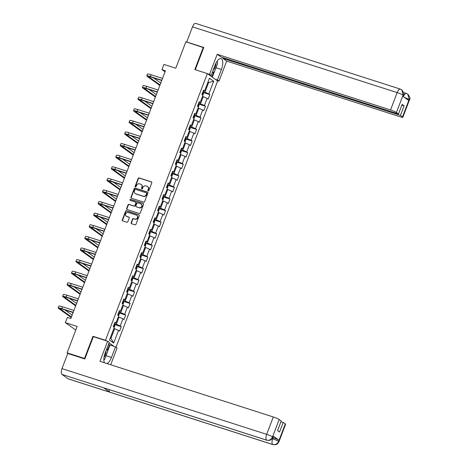 <?xml version="1.0" encoding="UTF-8"?>
<svg xmlns="http://www.w3.org/2000/svg" width="468" height="468" viewBox="0 0 468 468"><rect width="100%" height="100%" fill="white"/><g stroke="black" fill="none" stroke-linecap="round" stroke-linejoin="round"><path stroke-width="0.7" d="M148.169 190.938A0.55 0.497 -54.4 0 0 148.847 190.581L151.808 182.824A0.79 0.714 -54.4 0 0 151.404 181.876L139.101 177.928A0.79 0.714 -54.4 0 0 138.142 178.437L135.176 186.194A0.55 0.497 -54.4 0 0 135.463 186.861A0.55 0.497 -54.4 0 0 136.135 186.504L136.516 185.498A2.521 2.276 -54.4 0 1 139.599 183.865L140.622 184.193A2.521 2.276 -54.4 0 1 141.915 187.229L141.535 188.235A0.55 0.497 -54.4 0 0 141.816 188.896A0.55 0.497 -54.4 0 0 142.488 188.54L142.875 187.539A2.521 2.276 -54.4 0 1 145.952 185.901L146.975 186.235A2.521 2.276 -54.4 0 1 148.274 189.271L147.888 190.277A0.55 0.497 -54.4 0 0 148.169 190.938M131.139 222.78A0.79 0.714 -54.4 0 0 131.543 223.733L134.995 224.839A0.79 0.714 -54.4 0 0 135.96 224.33L139.248 215.713A0.79 0.714 -54.4 0 0 138.844 214.765L126.541 210.816A0.79 0.714 -54.4 0 0 125.582 211.325L122.288 219.942A0.79 0.714 -54.4 0 0 122.698 220.89L126.863 222.23A0.79 0.714 -54.4 0 0 127.828 221.715L129.232 218.029A0.79 0.714 -54.4 0 0 128.829 217.082L126.764 216.415A2.106 1.901 -54.4 0 1 125.804 213.607A2.106 1.901 -54.4 0 1 128.255 212.513L136.352 215.11A2.106 1.901 -54.4 0 1 137.311 217.918A2.106 1.901 -54.4 0 1 134.86 219.018L133.509 218.585A0.79 0.714 -54.4 0 0 132.549 219.094L131.139 222.78L131.42 222.979A0.79 0.714 -54.4 0 0 131.52 223.722M203.691 47.701L185.866 41.816L175.787 68.217L163.952 64.42L161.963 69.627L165.444 70.744L70.808 318.562L67.328 317.444L65.339 322.651L75.793 330.08M93.594 336.726L92.962 336.276L84.497 358.441L67.094 352.854L77.179 326.448L65.339 322.651M92.962 336.276L105.493 340.3L207.342 73.593L217.649 80.976L115.982 347.221M203.27 47.403L194.811 69.568L207.342 73.593M143.664 202.135A0.79 0.714 -54.4 0 0 144.63 201.626L147.917 193.009A0.79 0.714 -54.4 0 0 147.514 192.061L135.211 188.113A0.79 0.714 -54.4 0 0 134.252 188.622L130.958 197.233A0.79 0.714 -54.4 0 0 131.368 198.186L143.664 202.135M143.582 204.364L140.295 212.975A0.79 0.714 -54.4 0 1 139.329 213.49L127.033 209.535A0.79 0.714 -54.4 0 1 126.623 208.588L128.033 204.902A0.79 0.714 -54.4 0 1 128.998 204.393L133.983 205.99A0.79 0.714 -54.4 0 0 134.948 205.481L135.878 203.036A0.79 0.714 -54.4 0 0 135.474 202.088L130.279 200.421A0.55 0.497 -54.4 0 1 130.034 199.684A0.55 0.497 -54.4 0 1 130.671 199.397L143.179 203.41A0.79 0.714 -54.4 0 1 143.582 204.364M68.147 353.603L67.094 352.854M84.497 358.441L84.919 358.74M113.993 346.39L109.05 342.845M106.125 340.751L105.493 340.3M121.253 326.676L120.235 325.95L122.961 318.807L123.979 319.539L125.681 315.075L124.663 314.344L127.39 307.207L128.407 307.932L130.11 303.475L129.098 302.743L131.824 295.606L132.842 296.332L134.544 291.868L133.526 291.143L136.252 284L137.27 284.731L138.973 280.268L137.955 279.536L140.681 272.399L141.699 273.125L143.407 268.667L142.389 267.936L145.115 260.799L146.133 261.524L147.835 257.061L146.817 256.335L149.544 249.192L150.561 249.924L152.264 245.46L151.246 244.729L153.978 237.592L154.99 238.317L156.698 233.86L155.68 233.128L158.406 225.991L159.424 226.717L161.127 222.253L160.109 221.528L162.835 214.385L163.853 215.116L165.555 210.653L164.543 209.921L167.269 202.784L168.281 203.51L169.989 199.052L168.971 198.321L171.697 191.184L172.715 191.909L174.418 187.446L173.4 186.72L176.126 179.577L177.144 180.309L178.846 175.845L177.834 175.114L180.56 167.977L181.578 168.702L183.28 164.245L182.263 163.513L184.989 156.376L186.007 157.102L187.709 152.638L186.691 151.913L189.417 144.77L190.435 145.501L192.143 141.038L191.125 140.306L193.851 133.169L194.869 133.895L196.572 129.437L195.554 128.706L198.28 121.569L199.298 122.294L201 117.831L199.982 117.105L202.714 109.962L203.726 110.694L205.434 106.23L204.417 105.499L207.143 98.362L208.161 99.087L209.863 94.63L208.845 93.898L213.677 81.257L209.442 78.22L204.61 90.868L203.598 90.137L201.889 94.6L202.907 95.326L200.181 102.469L199.163 101.737L197.461 106.201L198.479 106.932L195.753 114.069L194.735 113.344L193.032 117.807L194.044 118.533L191.318 125.676L190.3 124.944L188.598 129.408L189.616 130.133L186.89 137.276L185.872 136.545L184.17 141.008L185.188 141.74L182.461 148.877L181.444 148.151L179.735 152.615L180.753 153.34L178.027 160.483L177.009 159.752L175.307 164.215L176.325 164.941L173.599 172.084L172.581 171.352L170.879 175.816L171.896 176.547L169.164 183.684L168.152 182.959L166.444 187.422L167.462 188.148L164.736 195.291L163.718 194.559L162.016 199.023L163.034 199.748L160.308 206.891L159.29 206.16L157.587 210.623L158.599 211.355L155.873 218.492L154.861 217.766L153.153 222.23L154.171 222.955L151.445 230.098L150.427 229.367L148.725 233.83L149.742 234.556L147.016 241.699L145.998 240.967L144.296 245.431L145.308 246.162L142.582 253.299L141.564 252.574L139.862 257.037L140.88 257.763L138.154 264.906L137.136 264.174L135.433 268.638L136.451 269.363L133.725 276.506L132.707 275.775L130.999 280.238L132.017 280.97L129.291 288.107L128.273 287.381L126.571 291.845L127.588 292.57L124.862 299.713L123.844 298.982L122.142 303.445L123.16 304.171L120.428 311.314L119.416 310.582L117.708 315.046L118.726 315.777L116 322.914L114.982 322.189L113.279 326.652L114.297 327.378L109.465 340.02L113.701 343.056L118.533 330.414L119.545 331.139L121.253 326.676L114.631 324.552M118.305 316.877L119.059 317.117L116.333 324.254L114.426 323.645M116.333 324.254L120.235 325.95M119.059 317.117L122.961 318.807M116 322.914L114.736 322.844M122.739 305.271L123.493 305.516L120.767 312.653L118.86 312.039M120.767 312.653L124.663 314.344M123.493 305.516L127.39 307.207M120.428 311.314L119.164 311.238M127.167 293.67L127.922 293.91L125.196 301.053L123.289 300.438M125.196 301.053L129.098 302.743M127.922 293.91L131.824 295.606M124.862 299.713L123.593 299.637M131.602 282.069L132.356 282.309L129.63 289.446L127.717 288.838M129.63 289.446L133.526 291.143M132.356 282.309L136.252 284M129.291 288.107L128.027 288.036M136.03 270.463L136.785 270.709L134.059 277.846L132.151 277.231M134.059 277.846L137.955 279.536M136.785 270.709L140.681 272.399M133.725 276.506L132.456 276.43M140.458 258.863L141.213 259.102L138.487 266.245L136.58 265.631M138.487 266.245L142.389 267.936M141.213 259.102L145.115 260.799M138.154 264.906L136.884 264.829M144.893 247.262L145.647 247.502L142.921 254.639L141.008 254.03M142.921 254.639L146.817 256.335M145.647 247.502L149.544 249.192M142.582 253.299L141.318 253.229M149.321 235.656L150.076 235.901L147.35 243.038L145.443 242.424M147.35 243.038L151.246 244.729M150.076 235.901L153.978 237.592M147.016 241.699L145.747 241.623M153.75 224.055L154.504 224.295L151.778 231.438L149.871 230.823M151.778 231.438L155.68 233.128M154.504 224.295L158.406 225.991M151.445 230.098L150.175 230.022M158.184 212.454L158.939 212.694L156.213 219.831L154.3 219.223M156.213 219.831L160.109 221.528M158.939 212.694L162.835 214.385M155.873 218.492L154.61 218.421M162.612 200.848L163.367 201.094L160.641 208.231L158.734 207.616M160.641 208.231L164.543 209.921M163.367 201.094L167.269 202.784M160.308 206.891L159.038 206.815M167.041 189.248L167.796 189.487L165.069 196.63L163.162 196.016M165.069 196.63L168.971 198.321M167.796 189.487L171.697 191.184M164.736 195.291L163.472 195.214M171.475 177.647L172.23 177.887L169.504 185.024L167.597 184.415M169.504 185.024L173.4 186.72M172.23 177.887L176.126 179.577M169.164 183.684L167.901 183.614M175.904 166.041L176.658 166.286L173.932 173.423L172.025 172.809M173.932 173.423L177.834 175.114M176.658 166.286L180.56 167.977M173.599 172.084L172.329 172.008M180.338 154.44L181.093 154.68L178.361 161.823L176.454 161.208M178.361 161.823L182.263 163.513M181.093 154.68L184.989 156.376M178.027 160.483L176.764 160.407M184.766 142.834L185.521 143.079L182.795 150.216L180.888 149.608M182.795 150.216L186.691 151.913M185.521 143.079L189.417 144.77M182.461 148.877L181.192 148.806M189.195 131.233L189.949 131.479L187.223 138.616L185.316 138.001M187.223 138.616L191.125 140.306M189.949 131.479L193.851 133.169M186.89 137.276L185.62 137.2M193.629 119.632L194.384 119.872L191.658 127.015L189.745 126.401M191.658 127.015L195.554 128.706M194.384 119.872L198.28 121.569M191.318 125.676L190.055 125.599M198.058 108.026L198.812 108.272L196.086 115.409L194.179 114.8M196.086 115.409L199.982 117.105M198.812 108.272L202.714 109.962M195.753 114.069L194.483 113.999M202.486 96.426L203.241 96.671L200.515 103.808L198.607 103.194M200.515 103.808L204.417 105.499M203.241 96.671L207.143 98.362M200.181 102.469L198.912 102.393M207.886 82.298L208.64 82.538L204.949 92.208L203.036 91.593M204.949 92.208L208.845 93.898M207.973 82.064L208.64 82.538L213.677 81.257M204.61 90.868L203.346 90.792M161.963 69.627L165.029 71.82M110.272 337.914L110.939 338.387L114.631 328.717L113.876 328.477M110.939 338.387L113.701 343.056M114.631 328.717L118.533 330.414M203.241 92.5L209.863 94.63M198.806 104.101L205.434 106.23M194.378 115.707L201 117.831M189.949 127.308L196.572 129.437M185.515 138.908L192.143 141.038M181.087 150.515L187.709 152.638M176.658 162.115L183.28 164.245M172.224 173.716L178.846 175.845M167.796 185.322L174.418 187.446M163.367 196.923L169.989 199.052M158.933 208.523L165.555 210.653M154.504 220.13L161.127 222.253M150.07 231.73L156.698 233.86M145.642 243.331L152.264 245.46M141.213 254.937L147.835 257.061M136.779 266.538L143.407 268.667M132.35 278.138L138.973 280.268M127.922 289.745L134.544 291.868M123.488 301.345L130.11 303.475M119.059 312.946L125.681 315.075M148.204 190.95A0.55 0.497 -54.4 0 1 148.169 190.476L148.549 189.47A2.521 2.276 -54.4 0 0 147.689 186.627M141.33 184.585A2.521 2.276 -54.4 0 1 142.196 187.428L141.81 188.434A0.55 0.497 -54.4 0 0 141.851 188.908M151.708 182.087A0.79 0.714 -54.4 0 0 151.679 182.075L139.382 178.127A0.79 0.714 -54.4 0 0 138.417 178.636L135.457 186.393A0.55 0.497 -54.4 0 0 135.492 186.867M147.818 192.272A0.79 0.714 -54.4 0 0 147.794 192.26L135.492 188.311A0.79 0.714 -54.4 0 0 134.527 188.82L131.239 197.438A0.79 0.714 -54.4 0 0 131.338 198.175M146.654 193.506A0.55 0.497 -54.4 0 0 146.373 192.839L135.574 189.376A0.55 0.497 -54.4 0 0 134.901 189.733L134.497 190.792A2.521 2.276 -54.4 0 0 135.79 193.828L143.173 196.197A2.521 2.276 -54.4 0 0 146.25 194.565L146.654 193.506L146.934 193.705A0.55 0.497 -54.4 0 0 146.648 193.038M135.357 193.635A2.521 2.276 -54.4 0 0 136.071 194.027L135.79 193.828M146.934 193.705L146.531 194.764A2.521 2.276 -54.4 0 1 143.448 196.396L136.071 194.027M135.656 202.176L135.936 202.375A0.79 0.714 -54.4 0 1 136.159 203.235L135.223 205.68A0.79 0.714 -54.4 0 1 134.263 206.189L129.273 204.592A0.79 0.714 -54.4 0 0 128.314 205.101L126.904 208.786A0.79 0.714 -54.4 0 0 127.003 209.529M143.179 203.41L143.46 203.609A0.79 0.714 -54.4 0 0 143.46 203.609L130.952 199.596A0.55 0.497 -54.4 0 0 130.315 200.433M139.16 207.652A2.106 1.901 -54.4 0 0 141.131 203.989A2.106 1.901 -54.4 0 0 140.652 203.75L137.797 202.831A0.79 0.714 -54.4 0 0 136.837 203.346L135.901 205.791A0.79 0.714 -54.4 0 0 136.311 206.739L139.441 207.856A2.106 1.901 -54.4 0 0 141.266 204.095M136.129 206.645L136.404 206.85A0.79 0.714 -54.4 0 0 136.586 206.938L136.311 206.739M139.441 207.856L136.586 206.938M136.966 215.461A2.106 1.901 -54.4 0 1 135.141 219.217L133.789 218.784A0.79 0.714 -54.4 0 0 132.824 219.293L131.42 222.979M126.424 216.269A2.106 1.901 -54.4 0 0 127.039 216.62L126.764 216.415M129.133 217.292A0.79 0.714 -54.4 0 0 129.109 217.281L127.039 216.62M139.148 214.976A0.79 0.714 -54.4 0 0 139.125 214.964L126.822 211.015A0.79 0.714 -54.4 0 0 125.857 211.524L122.569 220.141A0.79 0.714 -54.4 0 0 122.669 220.878M202.831 95.273L203.492 93.553L202.814 92.178M202.381 93.647L202.082 94.554M159.828 85.445L147.198 76.401A6.014 0.72 20.9 0 1 146.806 75.933L147.514 74.073A6.014 0.72 20.9 0 1 151.041 74.722L162.513 78.408M146.806 75.933A6.014 0.72 20.9 0 1 150.333 76.582L161.805 80.268M161.712 80.514L151.029 77.08A4.007 0.48 -159.1 0 0 148.678 76.647A4.007 0.48 -159.1 0 0 148.941 76.963L160.033 84.907M153.539 77.887L160.74 83.047M213.127 70.294A5.212 2.141 107.8 0 0 214.139 69.206A5.212 2.141 107.8 0 0 216.076 62.911M217.187 61.074L217.632 63.513L214.566 71.545L212.174 72.786M104.019 357.388A5.212 2.141 107.8 0 0 104.171 357.183A5.212 2.141 107.8 0 0 106.09 350.596M107.043 348.098L107.663 351.497L104.592 359.523L103.855 359.91M216.029 67.72L221.428 69.451A9.021 3.703 107.8 0 0 221.054 58.617A9.021 3.703 107.8 0 0 215.163 64.964L211.126 75.523L209.529 74.377L217.193 54.294L390.552 109.962L397.18 92.594L192.5 26.869L186.72 42.003L203.773 47.479L195.285 69.72M221.428 69.451L217.398 80.016L219.001 81.163L226.67 61.08L222.92 58.395L400.456 115.403L402.527 116.889L409.172 99.391L408.704 100.474L402.72 96.186L403.112 95.057L396.402 112.501A4.809 0.573 -159.1 0 0 390.552 109.962M223.189 57.699L222.92 58.395M401.872 105.089L404.118 105.809L402.141 104.393L398.473 113.987L220.943 56.979L217.193 54.294M209.149 74.886L211.126 75.523M207.546 73.739L209.529 74.377M217.017 80.525L219.001 81.163M215.415 79.379L217.398 80.016M226.67 61.08L400.023 116.743A4.809 0.573 -159.1 0 0 402.849 117.263A4.809 0.573 -159.1 0 0 402.527 116.889M192.5 26.869A4.932 2.024 -72.2 0 1 195.718 23.4L400.403 89.125A4.932 2.024 -72.2 0 0 397.18 92.594A4.809 0.573 20.9 0 1 403.03 95.133M398.473 113.987L396.402 112.501M404.118 105.809L400.456 115.403M217.263 61.501A9.021 3.703 107.8 0 0 217.269 60.951M214.432 71.616L212.314 77.156M211.869 76.834L213.724 71.984M210.027 75.518L210.144 75.208M404.229 97.268L409.09 99.473M403.357 96.642A4.932 2.024 -72.2 0 1 406.464 93.465L407.786 94.126L409.178 99.386M400.403 89.125L401.796 89.838L403.118 95.051M266.871 440.259A4.932 2.024 -72.2 0 1 266.649 440.148C269.293 440.698 271.247 439.657 272.511 437.024L272.914 437.311L271.914 438.931C271.066 439.353 271.329 440.727 266.871 440.259L103.96 387.949A4.932 2.024 -72.2 0 1 103.732 387.837L61.963 374.423A4.932 2.024 -72.2 0 1 61.992 368.62L67.772 353.486L84.831 358.962L93.354 336.65L107.622 341.236L109.225 342.383L105.195 352.942A9.021 3.703 107.8 0 0 104.469 362.764M107.055 363.595A9.021 3.703 107.8 0 0 111.46 357.435L115.497 346.87L117.094 348.016L110.7 364.765M107.622 341.236L99.959 361.314L273.312 416.982A4.809 0.573 20.9 0 1 279.162 419.521L281.233 421.007L277.571 430.601L279.548 432.017L283.216 422.423L285.287 423.909A4.809 0.573 20.9 0 1 285.609 424.283L278.975 441.652A4.809 0.573 -159.1 0 0 278.659 441.277L285.287 423.909M108.441 344.43L115.497 346.87M278.975 441.652L277.963 443.284C277.138 443.693 277.354 445.074 272.932 444.6L68.246 378.875A4.932 2.024 -72.2 0 1 68.006 378.752L109.781 392.166A4.932 2.024 -72.2 0 1 109.102 389.598M61.963 374.423L68.006 378.752M61.992 368.62L266.678 434.345A4.932 2.024 -72.2 0 0 266.649 440.148L103.732 387.837L109.781 392.166L272.692 444.477C275.33 445.039 277.296 443.997 278.571 441.359L278.659 441.277M272.803 437.58L273.125 437.685A4.809 0.573 20.9 0 1 278.969 440.224L272.984 435.93A4.809 0.573 20.9 0 1 273.3 436.305L272.914 437.311M283.216 422.423L280.97 421.703M109.992 345.103L107.628 351.304M107.441 350.298L109.547 344.787M198.403 106.879L199.058 105.154L198.385 103.779M197.508 106.084L197.847 105.195M193.974 118.48L194.629 116.76L193.957 115.38M193.073 117.684L193.413 116.795M155.394 97.052L142.769 88.007A6.014 0.72 20.9 0 1 142.371 87.539L143.085 85.679A6.014 0.72 20.9 0 1 146.613 86.328L158.085 90.008M142.371 87.539A6.014 0.72 20.9 0 1 145.905 88.183L157.377 91.868M157.283 92.114L146.601 88.686A4.007 0.48 -159.1 0 0 144.243 88.253A4.007 0.48 -159.1 0 0 144.513 88.563L155.604 96.507M149.111 89.487L156.312 94.653M150.965 108.652L138.341 99.608A6.014 0.72 20.9 0 1 137.943 99.14L138.651 97.28A6.014 0.72 20.9 0 1 142.184 97.929L153.656 101.614M137.943 99.14A6.014 0.72 20.9 0 1 141.471 99.789L152.942 103.469M152.849 103.715L142.167 100.287A4.007 0.48 -159.1 0 0 139.815 99.854A4.007 0.48 -159.1 0 0 140.078 100.17L151.17 108.114M144.676 101.094L151.884 106.254M189.54 130.081L190.201 128.361L189.522 126.986M189.09 128.454L188.791 129.361M185.112 141.687L185.767 139.961L185.094 138.587M184.211 140.891L184.556 140.002M180.683 153.288L181.338 151.568L180.666 150.187M179.782 152.492L180.121 151.603M146.537 120.258L133.906 111.208A6.014 0.72 20.9 0 1 133.515 110.74L134.222 108.88A6.014 0.72 20.9 0 1 137.75 109.53L149.222 113.215M133.515 110.74A6.014 0.72 20.9 0 1 137.042 111.39L148.514 115.075M148.42 115.321L137.738 111.887A4.007 0.48 -159.1 0 0 135.387 111.454A4.007 0.48 -159.1 0 0 135.65 111.77L146.741 119.714M140.248 112.694L147.449 117.854M142.102 131.859L129.478 122.815A6.014 0.72 20.9 0 1 129.08 122.347L129.794 120.487A6.014 0.72 20.9 0 1 133.321 121.136L144.793 124.816M129.08 122.347A6.014 0.72 20.9 0 1 132.608 122.99L144.085 126.676M143.992 126.922L133.304 123.493A4.007 0.48 -159.1 0 0 130.952 123.061A4.007 0.48 -159.1 0 0 131.221 123.371L142.313 131.321M135.819 124.295L143.021 129.46M137.674 143.46L125.05 134.415A6.014 0.72 20.9 0 1 124.652 133.947L125.36 132.087A6.014 0.72 20.9 0 1 128.887 132.737L140.365 136.422M124.652 133.947A6.014 0.72 20.9 0 1 128.179 134.597L139.651 138.276M139.558 138.522L128.875 135.094A4.007 0.48 -159.1 0 0 126.524 134.661A4.007 0.48 -159.1 0 0 126.787 134.977L137.879 142.921M131.385 135.901L138.592 141.061M176.249 164.888L176.91 163.168L176.231 161.793M175.354 164.098L175.693 163.203M133.245 155.066L120.615 146.016A6.014 0.72 20.9 0 1 120.217 145.548L120.931 143.688A6.014 0.72 20.9 0 1 124.459 144.337L135.931 148.023M120.217 145.548A6.014 0.72 20.9 0 1 123.751 146.197L135.223 149.883M135.129 150.129L124.447 146.695A4.007 0.48 -159.1 0 0 122.095 146.262A4.007 0.48 -159.1 0 0 122.359 146.578L133.45 154.522M126.957 147.502L134.158 152.662M171.82 176.494L172.476 174.769L171.803 173.394M170.919 175.699L171.265 174.81M128.811 166.666L116.187 157.622A6.014 0.72 20.9 0 1 115.789 157.154L116.497 155.294A6.014 0.72 20.9 0 1 120.03 155.943L131.502 159.623M115.789 157.154A6.014 0.72 20.9 0 1 119.317 157.798L130.794 161.483M130.695 161.729L120.013 158.301A4.007 0.48 -159.1 0 0 117.661 157.868A4.007 0.48 -159.1 0 0 117.924 158.178L129.022 166.128M122.522 159.102L129.73 164.268M167.386 188.095L168.047 186.375L167.374 184.995M166.491 187.299L166.83 186.41M124.383 178.267L111.758 169.223A6.014 0.72 20.9 0 1 111.361 168.755L112.068 166.895A6.014 0.72 20.9 0 1 115.596 167.544L127.074 171.229M111.361 168.755A6.014 0.72 20.9 0 1 114.888 169.404L126.36 173.084M126.266 173.33L115.584 169.902A4.007 0.48 -159.1 0 0 113.233 169.469A4.007 0.48 -159.1 0 0 113.496 169.785L124.587 177.729M118.094 170.709L125.301 175.869M162.958 199.696L163.619 197.976L162.94 196.601M162.507 198.069L162.209 198.976M119.954 189.873L107.324 180.823A6.014 0.72 20.9 0 1 106.926 180.356L107.64 178.495A6.014 0.72 20.9 0 1 111.168 179.145L122.639 182.83M106.926 180.356A6.014 0.72 20.9 0 1 110.46 181.005L121.932 184.69M121.838 184.936L111.156 181.502A4.007 0.48 -159.1 0 0 108.804 181.069A4.007 0.48 -159.1 0 0 109.067 181.385L120.159 189.329M113.665 182.309L120.867 187.469M158.529 211.302L159.184 209.576L158.512 208.201M157.628 210.506L157.973 209.617M115.52 201.474L102.896 192.43A6.014 0.72 20.9 0 1 102.498 191.962L103.206 190.102A6.014 0.72 20.9 0 1 106.739 190.751L118.211 194.431M102.498 191.962A6.014 0.72 20.9 0 1 106.025 192.605L117.497 196.291M117.404 196.537L106.722 193.108A4.007 0.48 -159.1 0 0 104.37 192.676A4.007 0.48 -159.1 0 0 104.633 192.986L115.725 200.936M109.231 193.91L116.438 199.076M154.095 222.903L154.756 221.183L154.077 219.802M153.2 222.107L153.539 221.218M111.091 213.075L98.461 204.03A6.014 0.72 20.9 0 1 98.069 203.562L98.777 201.702A6.014 0.72 20.9 0 1 102.305 202.351L113.777 206.037M98.069 203.562A6.014 0.72 20.9 0 1 101.597 204.212L113.069 207.891M112.975 208.137L102.293 204.709A4.007 0.48 -159.1 0 0 99.941 204.276A4.007 0.48 -159.1 0 0 100.205 204.592L111.296 212.536M104.803 205.516L112.004 210.676M149.666 234.503L150.322 232.783L149.649 231.408M149.216 232.877L148.918 233.784M106.657 224.681L94.033 215.631A6.014 0.72 20.9 0 1 93.635 215.163L94.349 213.303A6.014 0.72 20.9 0 1 97.876 213.952L109.348 217.638M93.635 215.163A6.014 0.72 20.9 0 1 97.168 215.812L108.64 219.498M108.547 219.744L97.865 216.31A4.007 0.48 -159.1 0 0 95.507 215.877A4.007 0.48 -159.1 0 0 95.776 216.193L106.868 224.137M100.374 217.117L107.576 222.277M145.238 246.109L145.893 244.384L145.22 243.009M144.337 245.314L144.676 244.425M102.229 236.281L89.604 227.237A6.014 0.72 20.9 0 1 89.207 226.769L89.914 224.909A6.014 0.72 20.9 0 1 93.448 225.558L104.92 229.238M89.207 226.769A6.014 0.72 20.9 0 1 92.734 227.413L104.206 231.098M104.112 231.344L93.43 227.916A4.007 0.48 -159.1 0 0 91.079 227.483A4.007 0.48 -159.1 0 0 91.342 227.793L102.433 235.743M95.94 228.717L103.147 233.883M140.804 257.71L141.465 255.99L140.786 254.61M139.909 256.914L140.248 256.025M97.8 247.882L85.17 238.838A6.014 0.72 20.9 0 1 84.778 238.37L85.486 236.51A6.014 0.72 20.9 0 1 89.014 237.159L100.485 240.844M84.778 238.37A6.014 0.72 20.9 0 1 88.306 239.019L99.778 242.705M99.684 242.945L89.002 239.517A4.007 0.48 -159.1 0 0 86.65 239.084A4.007 0.48 -159.1 0 0 86.913 239.4L98.005 247.344M91.512 240.324L98.713 245.484M136.375 269.311L137.03 267.591L136.358 266.216M135.925 267.684L135.626 268.591M93.366 259.488L80.742 250.439A6.014 0.72 20.9 0 1 80.344 249.97L81.058 248.11A6.014 0.72 20.9 0 1 84.585 248.76L96.057 252.445M80.344 249.97A6.014 0.72 20.9 0 1 83.871 250.62L95.349 254.305M95.256 254.551L84.568 251.117A4.007 0.48 -159.1 0 0 82.216 250.684A4.007 0.48 -159.1 0 0 82.485 251L93.577 258.944M87.083 251.924L94.284 257.084M131.947 280.917L132.602 279.191L131.929 277.816M131.046 280.121L131.385 279.232M88.938 271.089L76.313 262.045A6.014 0.72 20.9 0 1 75.915 261.577L76.623 259.717A6.014 0.72 20.9 0 1 80.151 260.366L91.629 264.046M75.915 261.577A6.014 0.72 20.9 0 1 79.443 262.22L90.915 265.906M90.821 266.152L80.139 262.724A4.007 0.48 -159.1 0 0 77.787 262.291A4.007 0.48 -159.1 0 0 78.051 262.601L89.142 270.551M82.649 263.525L89.856 268.69M127.512 292.518L128.173 290.798L127.495 289.417M126.617 291.722L126.957 290.833M84.509 282.69L71.879 273.645A6.014 0.72 20.9 0 1 71.481 273.177L72.195 271.317A6.014 0.72 20.9 0 1 75.722 271.966L87.194 275.652M71.481 273.177A6.014 0.72 20.9 0 1 75.015 273.827L86.486 277.512M86.393 277.752L75.711 274.324A4.007 0.48 -159.1 0 0 73.359 273.891A4.007 0.48 -159.1 0 0 73.622 274.207L84.714 282.151M78.22 275.131L85.422 280.291M123.084 304.118L123.739 302.398L123.066 301.023M122.634 302.492L122.329 303.399M80.075 294.296L67.45 285.246A6.014 0.72 20.9 0 1 67.053 284.778L67.761 282.918A6.014 0.72 20.9 0 1 71.294 283.567L82.766 287.253M67.053 284.778A6.014 0.72 20.9 0 1 70.58 285.427L82.058 289.113M81.964 289.359L71.276 285.925A4.007 0.48 -159.1 0 0 68.925 285.492A4.007 0.48 -159.1 0 0 69.188 285.808L80.285 293.752M73.786 286.732L80.993 291.892M118.656 315.725L119.311 313.999L118.638 312.624M117.755 314.929L118.094 314.04M75.646 305.896L63.022 296.852A6.014 0.72 20.9 0 1 62.624 296.384L63.332 294.524A6.014 0.72 20.9 0 1 66.86 295.173L78.337 298.853M62.624 296.384A6.014 0.72 20.9 0 1 66.152 297.028L77.624 300.713M77.53 300.959L66.848 297.531A4.007 0.48 -159.1 0 0 64.496 297.098A4.007 0.48 -159.1 0 0 64.76 297.408L75.851 305.358M69.358 298.332L76.565 303.498M114.221 327.325L114.882 325.605L114.204 324.225M113.326 326.529L113.665 325.64M71.218 317.497L58.588 308.453A6.014 0.72 20.9 0 1 58.19 307.985L58.904 306.125A6.014 0.72 20.9 0 1 62.431 306.774L73.903 310.459M58.19 307.985A6.014 0.72 20.9 0 1 61.723 308.634L73.195 312.32M73.102 312.56L62.419 309.132A4.007 0.48 -159.1 0 0 60.068 308.699A4.007 0.48 -159.1 0 0 60.331 309.015L71.423 316.959M64.929 309.939L72.13 315.099M202.293 94.887L203.223 92.436M151.041 74.722L150.333 76.582M149.081 76.594L148.941 76.963M407.786 94.126C410.003 97.022 410.565 98.947 409.477 99.895A4.809 0.573 -159.1 0 0 409.161 99.52M401.796 89.838C403.931 92.664 404.469 94.565 403.416 95.554L403.1 95.179M278.969 440.224L278.577 441.353M279.162 419.521L272.516 437.013M272.598 436.936L272.984 435.93M272.528 436.884A4.809 0.573 20.9 0 0 266.678 434.345L273.312 416.982M272.247 438.528L272.739 438.686L273.125 437.685M106.055 355.698L111.46 357.435M272.932 444.6A4.932 2.024 -72.2 0 1 272.692 444.477A4.932 2.024 -72.2 0 1 272.739 438.686L278.589 441.225M197.859 106.488L198.795 104.042M193.43 118.088L194.366 115.643M146.613 86.328L145.905 88.183M144.653 88.195L144.513 88.563M142.184 97.929L141.471 99.789M140.219 99.795L140.078 100.17M188.996 129.694L189.932 127.243M184.567 141.295L185.504 138.85M180.139 152.896L181.069 150.45M137.75 109.53L137.042 111.39M135.79 111.402L135.65 111.77M133.321 121.136L132.608 122.99M131.362 123.002L131.221 123.371M128.887 132.737L128.179 134.597M126.927 134.603L126.787 134.977M175.705 164.502L176.641 162.051M124.459 144.337L123.751 146.197M122.499 146.209L122.359 146.578M171.276 176.103L172.212 173.657M120.03 155.943L119.317 157.798M118.071 157.81L117.924 158.178M166.848 187.703L167.778 185.258M115.596 167.544L114.888 169.404M113.636 169.41L113.496 169.785M162.414 199.309L163.35 196.858M111.168 179.145L110.46 181.005M109.208 181.017L109.067 181.385M157.985 210.91L158.921 208.465M106.739 190.751L106.025 192.605M104.773 192.617L104.633 192.986M153.557 222.511L154.487 220.065M102.305 202.351L101.597 204.212M100.345 204.218L100.205 204.592M149.122 234.117L150.058 231.666M97.876 213.952L97.168 215.812M95.917 215.824L95.776 216.193M144.694 245.718L145.63 243.272M93.448 225.558L92.734 227.413M91.482 227.425L91.342 227.793M140.26 257.318L141.196 254.873M89.014 237.159L88.306 239.019M87.054 239.025L86.913 239.4M135.831 268.924L136.767 266.473M84.585 248.76L83.871 250.62M82.625 250.632L82.485 251M131.403 280.525L132.333 278.08M80.151 260.366L79.443 262.22M78.191 262.232L78.051 262.601M126.968 292.126L127.904 289.68M75.722 271.966L75.015 273.827M73.763 273.833L73.622 274.207M122.54 303.732L123.476 301.281M71.294 283.567L70.58 285.427M69.334 285.439L69.188 285.808M118.111 315.333L119.042 312.887M66.86 295.173L66.152 297.028M64.9 297.04L64.76 297.408M113.677 326.933L114.613 324.488M62.431 306.774L61.723 308.634M60.471 308.64L60.331 309.015M403.603 92.547L406.464 93.465M402.849 117.263L409.477 99.895M403.416 95.554L403.077 96.443"/></g></svg>
